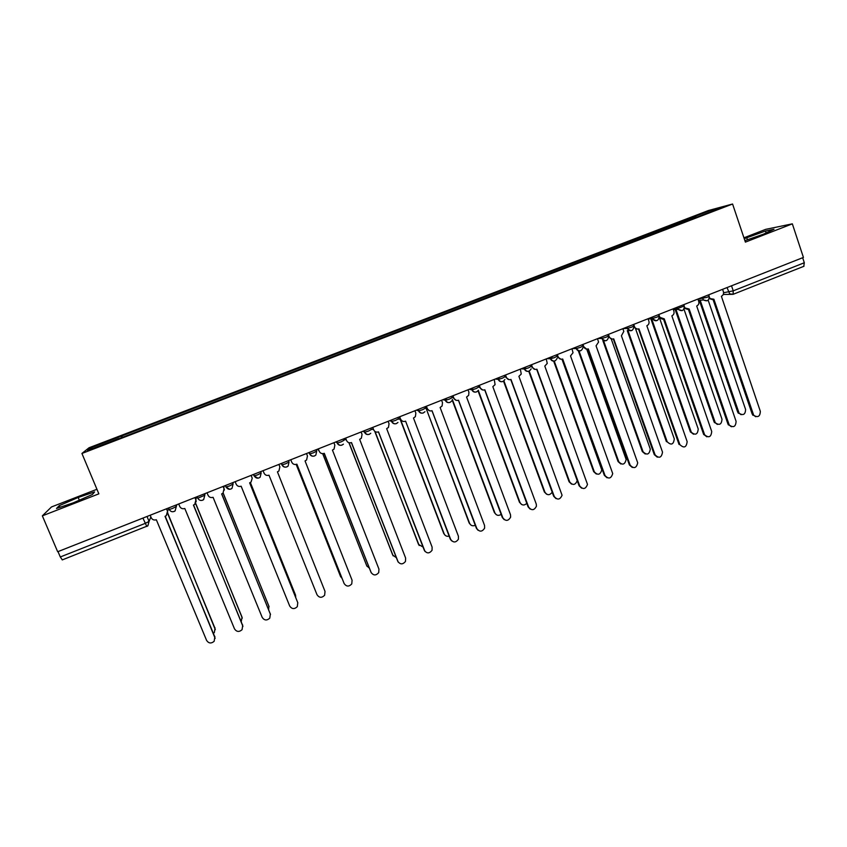 <?xml version="1.0" encoding="UTF-8"?>
<svg xmlns="http://www.w3.org/2000/svg" width="847" height="847" viewBox="0 0 847 847"><rect width="100%" height="100%" fill="white"/><g stroke="black" fill="none" stroke-linecap="round" stroke-linejoin="round"><path stroke-width="1.27" d="M96.939 489.27L51.498 506.94L42.35 515.844L57.67 551.736L803.422 257.424L792.337 223.841L765.677 229.357L743.941 237.806M732.581 204.011L708.463 210.511L89.02 447.767L81.926 453.463L732.581 204.011L745.392 242.115L792.337 223.841M42.35 515.844L98.855 493.843L81.926 453.463M62.318 559.867L60.296 556.966L145.144 523.414L149.072 521.392L150.872 516.882M58.009 551.598L60.296 556.966M802.66 257.732L804.311 262.75L803.771 266.318M686.239 221.236L685.287 220.061L711.311 210.098L723.052 206.933L696.435 217.33M118.887 438.714L696.446 217.139M118.792 438.545L87.537 450.519L90.925 447.767L121.365 436.11L121.82 437.592M685.287 220.061L121.365 436.11M744.894 240.643L763.327 234.238L774.02 229.272L765.487 231.009L744.238 238.685M56.495 508.465L73.234 502.843L92.418 494.489L94.578 491.927L78.178 497.464L59.279 505.648L56.495 508.465M684.291 221.988L683.773 220.464M122.381 437.38L121.714 435.771M711.311 210.098L711.109 211.517M92.545 448.603L90.925 447.767M747.435 239.754L746.694 237.552M766.133 232.936L765.487 231.009M59.978 507.3L59.279 505.648M79.322 500.196L78.178 497.464M709.394 297.371L710.22 298.62L713.883 299.224L753.714 415.305C757.885 417.867 760.098 416.544 760.331 411.346L721.379 296.259C723.222 295.307 723.889 293.771 723.391 291.664L722.597 289.325M755.683 416.724L752.231 414.162L713.036 299.499M712.285 299.542L709.214 298.599M700.225 300.41L739.145 413.304C743.221 415.792 745.371 414.511 745.593 409.461L708.166 300.156M741.083 414.691L737.726 412.203L699.431 300.664M684.461 307.006L685.107 308.001L689.151 309.007L729.246 425.035C733.438 428.01 735.725 426.793 736.096 421.372L696.7 306.021C698.553 305.058 699.23 303.522 698.722 301.405L697.917 299.065M731.353 426.74L727.997 424.188L688.357 309.271M687.52 309.324L684.365 308.202M684.217 305.979L683.762 304.655L684.217 305.979L677.748 308.509L678.172 309.367L682.131 310.627M658.818 314.491L659.855 317.339L664.26 318.853L704.63 434.807C708.801 438.217 711.162 437.105 711.713 431.462L671.862 315.846C673.725 314.883 674.403 313.337 673.884 311.22L673.069 308.869M706.853 436.83L703.592 434.278L663.508 319.107M662.576 319.171L659.326 317.847M676.15 309.928L715.292 422.759C719.389 425.66 721.612 424.474 721.983 419.201L683.974 309.155M717.367 424.432L714.106 421.944L675.387 310.171M651.904 319.499L691.311 432.245C695.387 435.58 697.684 434.49 698.214 429.006L659.58 318.154M693.492 434.225L690.337 431.748L651.195 319.743M633.704 324.401L634.541 326.762C635.451 328.731 636.923 329.43 638.956 328.869L679.876 444.633C684.005 448.487 686.43 447.481 687.15 441.615L646.843 325.746C648.728 324.772 649.405 323.215 648.876 321.098L648.061 318.737M679.876 444.633L679.029 444.442L638.49 329.007M637.452 329.081L634.096 327.482M608.421 334.385L609.258 336.746C610.189 338.726 611.672 339.425 613.715 338.853L655.102 454.871C659.072 458.725 661.539 457.803 662.523 452.139L621.412 335.804L623.816 331.431L622.873 328.678M657.314 457.189L654.308 454.67L613.302 338.98M612.137 339.065L608.654 337.053M582.958 344.433L583.805 346.794C584.748 348.784 586.24 349.483 588.294 348.9L630.168 465.194C633.895 469.016 636.415 468.222 637.717 462.822L596.055 345.83L598.564 342.082L597.506 338.684M632.275 467.459L629.406 464.961L587.934 349.017M586.643 349.112L583.805 346.794M628.019 330.637L667.203 441.795C671.226 445.543 673.587 444.569 674.286 438.873L635.599 328.827M667.203 441.795L666.398 441.615L627.278 330.658M603.551 340.6L643.074 451.747C646.939 455.495 649.342 454.606 650.295 449.09L611.28 339.054M645.234 454.003L642.312 451.557L602.852 340.6M579.009 350.912L618.786 461.774C622.429 465.49 624.874 464.717 626.134 459.466L586.717 349.123M620.851 463.987L618.066 461.551L578.3 350.732M557.326 354.544L558.184 356.926C559.126 358.906 560.629 359.604 562.704 359.022L605.054 475.58C608.569 479.36 611.121 478.693 612.709 473.579L570.518 355.931L573.027 352.744L571.969 348.763M607.045 477.793L604.335 475.336L562.387 359.128M560.958 359.223L557.548 356.894L556.775 354.766M554.245 361.108L594.34 471.853C597.76 475.538 600.248 474.892 601.783 469.916L561.974 359.223M596.288 474.013L593.662 471.62L553.663 361.15M531.503 364.739L532.371 367.122C533.324 369.101 534.849 369.811 536.934 369.218L579.761 486.04C583.085 489.778 585.658 489.227 587.49 484.389L544.801 366.105L547.247 363.405L546.251 358.916M581.624 488.179L579.094 485.776L536.67 369.313M535.071 369.408L531.778 367.069L531.005 364.93M529.216 371.113L569.724 482.017C572.805 485.606 575.314 485.151 577.231 480.651M571.545 484.103L569.089 481.763L528.74 371.272M505.511 374.999L506.39 377.381C507.353 379.371 508.878 380.07 510.985 379.477L554.309 496.575C557.442 500.249 560.036 499.815 562.069 495.251L518.904 376.343L521.254 374.046L520.365 369.133M556.013 498.618L553.684 496.278L510.773 379.562M508.973 379.647L505.839 377.317L505.056 375.179M503.923 380.906L544.939 492.234C547.278 495.506 549.692 495.495 552.191 492.223M546.611 494.235L544.356 491.959L503.542 381.203M479.328 385.332L480.217 387.725C481.191 389.715 482.737 390.414 484.855 389.821L528.666 507.173C531.651 510.794 534.245 510.455 536.447 506.157L536.246 504.039L492.827 386.666L495.061 384.676L494.288 379.424M530.201 509.111L528.094 506.866L484.696 389.874M482.663 389.959L479.72 387.63L478.926 385.491M478.322 390.414L519.994 502.525C521.868 505.49 524.134 505.775 526.792 503.383M521.498 504.42L519.455 502.229L478.036 390.838M452.965 395.729L453.854 398.132C454.85 400.133 456.406 400.832 458.534 400.229L502.853 517.856C505.691 521.413 508.285 521.17 510.635 517.115L510.487 514.701L466.57 397.052L468.677 395.316L468.92 392.182L468.02 389.789M504.198 519.656L502.324 517.528L458.428 400.271M456.141 400.313L453.41 398.026L452.605 395.877M426.412 406.211L427.322 408.614C428.317 410.626 429.884 411.324 432.034 410.71L476.861 528.613C479.571 532.107 482.165 531.948 484.632 528.115L484.548 525.426L440.122 407.513L442.113 405.978L442.483 402.621L441.583 400.229M477.994 530.233L476.374 528.253L431.981 410.731M429.376 410.71L426.92 408.487L426.105 406.327M451.599 540.852L450.244 539.063L405.597 421.16L450.689 539.433C453.283 542.874 455.866 542.789 458.439 539.168L458.418 536.236L413.484 418.047L415.379 416.682L415.856 413.145L414.945 410.731M402.367 421.139L400.239 419.021L399.413 416.862M399.668 416.766L400.589 419.17C401.594 421.181 403.183 421.88 405.342 421.266M372.733 427.396L373.665 429.81C374.681 431.822 376.28 432.521 378.461 431.896L424.326 550.338C426.835 553.726 429.408 553.705 432.055 550.264L432.118 547.12L386.666 428.656L388.455 427.428L389.048 423.733L388.127 421.319M425.014 551.503L378.514 431.875M373.665 429.81L372.542 427.47M345.618 438.1L346.561 440.514C347.588 442.536 349.197 443.235 351.389 442.61L397.783 561.317C400.208 564.653 402.77 564.684 405.48 561.423L405.628 558.078L359.647 439.339L361.351 438.227L362.05 434.395L361.108 431.981M398.238 562.175L351.494 442.568M346.561 440.514L345.47 438.153M318.292 448.878L319.245 451.303C320.293 453.325 321.913 454.024 324.126 453.389L371.05 572.381C373.4 575.664 375.952 575.748 378.715 572.636L378.948 569.11L332.448 450.096L334.067 449.079L334.851 445.141L333.909 442.716M371.282 572.89L324.285 453.325M319.245 451.303L318.207 448.921M452.33 399.403L494.881 512.89C496.416 515.558 498.502 516.056 501.138 514.373M496.194 514.637L494.383 512.573L452.182 400.059M470.71 524.907L469.143 522.98L426.21 408.635L469.598 523.319C470.858 525.701 472.742 526.358 475.252 525.278M398.672 419.233L400.197 418.916M400.578 419.699L444.146 533.822C445.173 535.918 446.835 536.68 449.122 536.098M445.035 535.198L443.733 533.462L400.028 418.979M371.41 429.355L373.315 429.471M375.052 431.536L418.513 544.399L422.748 546.866M419.191 545.532L374.734 431.303M335.91 441.933L337.381 443.034L341.023 441.912L344.168 440.228L343.649 438.873L346.158 439.942M349.08 442.759L392.712 555.039L396.131 557.538M393.156 555.876L348.89 442.695M317.159 449.323L318.726 450.265M322.781 453.653L366.73 565.764L369.25 568.093M366.963 566.262L322.675 453.653M290.786 459.741L291.749 462.166C292.797 464.198 294.438 464.887 296.662 464.251L344.126 583.519C346.412 586.759 348.964 586.886 351.77 583.911L352.077 580.227L305.047 460.937L306.593 459.995L307.461 455.961L306.508 453.537M344.168 583.636L296.873 464.167M291.749 462.166L290.743 459.752M340.61 576.669L296.164 464.41L340.568 576.553L342.04 578.374M263.068 470.678L264.042 473.113C265.1 475.146 266.752 475.834 268.997 475.199L317.011 594.732C319.245 597.929 321.786 598.109 324.634 595.25L325.026 591.418L277.445 471.853L278.928 470.974L279.87 466.856L278.907 464.421M235.159 481.689L236.144 484.135C237.213 486.167 238.875 486.866 241.141 486.22L289.695 606.029C291.897 609.194 294.428 609.395 297.308 606.653L297.773 602.693L249.643 482.854L251.072 482.028L252.226 478.248M251.146 475.379L252.025 477.57M249.685 482.832L297.816 602.81M251.104 475.4L252.088 477.835M295.73 597.484L295.539 595.123L250.331 482.546M251.347 475.887L251.421 475.273M250.373 482.525L295.582 595.25M207.039 492.785L208.034 495.23C209.114 497.274 210.797 497.972 213.073 497.316L262.199 617.41C264.349 620.533 266.879 620.777 269.791 618.13L270.331 614.043L221.639 493.928L223.026 493.155L224.084 488.603L224.36 490.042M223.195 486.411L224.084 488.603M221.745 493.886L270.5 614.583M223.1 486.443L224.095 488.888M268.658 609.628L268.88 606.124L223.089 493.092M223.746 487.756L224.254 485.987M223.174 493.018L269.06 606.653M178.717 503.965L179.723 506.421C180.824 508.465 182.518 509.153 184.805 508.496L234.492 628.866C236.609 631.957 239.14 632.233 242.073 629.67L242.687 625.478L193.434 505.087L194.768 504.346L195.953 499.719L196.155 501.826M195.054 497.517L195.953 499.719M193.592 505.024L242.941 626.431M194.895 497.581L195.901 500.026M241.247 621.518L242.041 617.198L195.562 503.467M195.784 499.328L196.896 496.787M197.129 496.691L197.753 498.216L196.885 497.104M195.668 503.298L242.295 618.13M150.184 515.22L151.2 517.686C152.312 519.73 154.016 520.429 156.335 519.762L206.594 640.406C208.68 643.476 211.21 643.762 214.164 641.285L214.842 636.997L165.027 516.321L166.319 515.622L167.6 510.91L167.664 513.578M166.7 508.708L167.6 510.91M165.239 516.236L215.138 638.352M166.488 508.793L167.494 511.249M213.56 633.281L214.355 632.518L215.011 628.347L167.674 513.547M167.537 510.741L169.029 509.068M167.77 513.208L215.307 629.67M168.394 508.041L169.199 509.492L172.481 508.475L176.303 506.506L176.779 504.727M175.742 505.14L176.303 506.506L175.117 510.9L174.09 511.493M204.233 493.896L204.794 495.262L203.661 499.592C201.3 501.106 199.331 500.651 197.753 498.216L204.794 495.262L204.963 493.61M225.291 485.585L226.085 487.014L229.484 485.956L233.073 484.092L232.946 482.568M232.523 482.726L233.073 484.092L232.004 488.359L230.882 489.047M253.422 474.479L254.216 475.898L257.679 474.828L261.151 473.007L260.717 471.599M260.611 471.641L261.151 473.007L260.145 477.21L258.97 477.941M285.661 463.775L289.028 461.996L288.096 466.125C285.767 467.798 283.777 467.375 282.136 464.865L285.661 463.775M288.488 460.641L289.028 461.996M313.443 452.806L316.693 451.07L315.846 455.104C313.528 456.861 311.527 456.459 309.854 453.907L313.443 452.806M316.164 449.715L316.693 451.07M362.95 431.261L364.697 432.235L368.403 431.102L371.452 429.461L370.933 428.106M389.8 420.663L391.812 421.51L395.591 420.366L398.535 418.757L398.016 417.412M416.47 410.139L418.736 410.869L422.589 409.704L425.416 408.148L424.908 406.804M442.939 399.689L445.469 400.303L449.386 399.117L452.118 397.603L451.62 396.269M469.227 389.313L472.012 389.821L475.993 388.614L478.629 387.132L478.132 385.798M495.336 379.011L498.364 379.403L502.419 378.175L504.95 376.746L504.463 375.412M521.265 368.784L524.526 369.059L528.655 367.81L531.09 366.423L530.614 365.089M547.003 358.62L550.508 358.789L554.711 357.529L557.051 356.174L556.574 354.84M572.572 348.53L576.309 348.593L580.587 347.312L582.831 345.989L582.355 344.665M597.971 338.504L601.878 338.472L606.272 337.159L608.421 335.888L607.955 334.565M623.191 328.551L627.341 328.414L631.788 327.09L633.842 325.851L633.376 324.528M648.23 318.673L652.635 318.43L657.124 317.085L659.114 315.878L658.648 314.555M697.928 299.097L707.277 297.276L709.151 296.143L708.695 294.809M147.029 516.469L149.072 521.392L147.865 525.818L146.806 526.442L142.931 518.089M723.582 292.744L733.237 290.849L804.311 262.75M727.022 287.578L729.712 293.856L733.1 294.322L733.237 290.849L731.522 285.799M281.246 463.5L282.136 464.865L281.553 463.383M281.363 463.457L281.892 464.812C282.962 466.856 284.613 467.555 286.858 466.909M308.679 452.679L309.854 453.907L309.282 452.436M309.091 452.51L309.621 453.865C310.669 455.908 312.31 456.607 314.533 455.972M336.619 441.647L337.148 443.002C338.186 445.035 339.806 445.734 342.019 445.099M363.956 430.858L364.475 432.214C365.502 434.236 367.111 434.935 369.303 434.31M391.092 420.154L391.6 421.499C392.616 423.521 394.215 424.22 396.396 423.606M418.037 409.514L418.545 410.859C419.551 412.881 421.128 413.58 423.299 412.965M444.791 398.958L445.289 400.303C446.284 402.314 447.862 403.013 450.001 402.41M471.356 388.477L471.853 389.811C472.838 391.822 474.394 392.521 476.522 391.917M497.729 378.069L498.227 379.403C499.201 381.404 500.746 382.113 502.853 381.51M523.922 367.725L524.409 369.059C525.373 371.06 526.908 371.769 529.004 371.166M549.936 357.466L550.412 358.789C551.365 360.79 552.89 361.489 554.976 360.907M575.759 347.27L576.235 348.593C577.178 350.584 578.681 351.293 580.756 350.711M609.258 336.746L608.622 336.757C607.49 341.288 605.266 341.87 601.921 338.472L601.444 337.138L601.921 338.472C602.81 340.462 604.303 341.161 606.367 340.589M633.916 326.074C633.27 331.092 631.089 331.865 627.362 328.414L626.896 327.09L627.362 328.414C628.262 330.404 629.755 331.103 631.788 330.531M652.169 317.117L652.751 318.726C653.736 320.494 655.165 321.108 657.05 320.547M673.111 308.848L677.748 308.509L677.293 307.196M702.248 297.35L703.476 299.965L707.033 300.78M253.973 475.845L257.954 478.195M225.853 486.983L229.759 489.312M203.661 499.592L202.592 500.228M723.243 294.47L733.1 294.322L803.983 266.254M753.205 414.299L752.231 414.162M737.726 412.203L738.648 412.32M728.928 424.336L727.997 424.188M704.482 434.447L703.592 434.278M714.106 421.944L714.984 422.081M690.337 431.748L691.173 431.906M655.102 454.871L654.308 454.67M630.168 465.194L629.406 464.961M642.312 451.557L643.074 451.747M618.066 461.551L618.786 461.774M558.184 356.926L557.548 356.894M605.054 475.58L604.335 475.336M593.662 471.62L594.34 471.853M532.371 367.122L531.778 367.069M579.761 486.04L579.094 485.776M569.089 481.763L569.724 482.017M506.39 377.381L505.839 377.317M554.309 496.575L553.684 496.278M544.356 491.959L544.939 492.234M528.666 507.173L528.094 506.866M519.455 502.229L519.994 502.525M502.853 517.856L502.324 517.528M270.331 614.043L270.225 613.514M242.687 625.478L242.644 624.927M214.842 636.997L214.852 636.415M215.022 627.807L215.011 628.347M698.383 300.41L703.476 299.965C707.234 301.733 709.151 300.537 709.225 296.355M575.822 347.249L576.309 348.593C579.274 351.907 581.518 351.516 583.043 347.429M550.021 357.434L550.508 358.789C553.176 361.987 555.41 361.775 557.21 358.143M524.028 367.683L524.526 369.059C526.961 372.151 529.163 372.077 531.143 368.847M497.856 378.016L498.364 379.403C500.598 382.389 502.779 382.431 504.876 379.53M471.493 388.424L472.012 389.821C474.108 392.712 476.236 392.849 478.417 390.213M444.94 398.895L445.469 400.303C447.449 403.119 449.556 403.331 451.779 400.927M418.196 409.45L418.736 410.869C420.631 413.622 422.695 413.887 424.961 411.663M391.261 420.08L391.812 421.51C393.633 424.199 395.676 424.506 397.952 422.441M364.136 430.784L364.697 432.235C366.455 434.871 368.477 435.22 370.774 433.272M336.81 441.573L337.381 443.034C339.086 445.617 341.097 445.998 343.406 444.156M253.624 474.405L254.216 475.898C255.836 478.386 257.806 478.82 260.145 477.21M225.482 485.511L226.085 487.014C227.684 489.471 229.653 489.926 232.004 488.359M168.574 507.967L169.199 509.492C170.766 511.906 172.746 512.382 175.117 510.9M673.365 309.716L678.172 309.367C681.994 311.76 684.027 310.701 684.291 306.19M648.135 318.97L652.751 318.726C656.531 321.828 658.68 320.949 659.188 316.1M553.525 357.974L550.052 357.805M526.845 368.477L524.113 368.233M500.312 378.927L497.93 378.609M473.875 389.366L471.525 388.932M447.438 399.816L444.866 399.159M62.233 559.92L147.865 525.818M710.22 298.62L709.32 298.705M753.714 415.305L752.739 415.168M738.224 413.177L739.145 413.304M685.107 308.001L684.397 308.054M729.246 425.035L728.314 424.887M704.63 434.807L703.741 434.627M714.413 422.621L715.292 422.759M690.474 432.086L691.311 432.245"/></g></svg>
